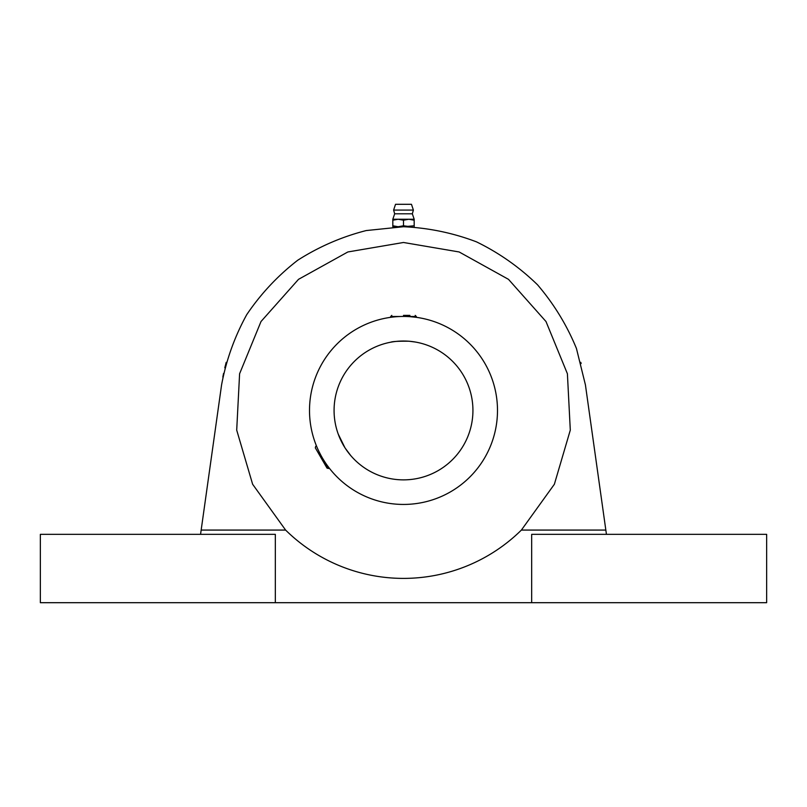 <?xml version="1.0" encoding="UTF-8"?>
<svg xmlns="http://www.w3.org/2000/svg" width="807" height="807" viewBox="0 0 807 807"><rect width="100%" height="100%" fill="white"/><g stroke="black" fill="none" stroke-linecap="round" stroke-linejoin="round"><path stroke-width="1.21" d="M392.817 220.21L398.164 219.252L392.817 219.252L392.817 225.778L398.164 226.727L392.817 226.727L392.817 225.778M403.5 220.21L408.836 219.252L398.164 219.252L403.5 220.21L403.5 225.778L398.164 226.727L401.876 226.737M393.614 210.072L395.531 204.302L411.469 204.302L413.386 210.072L393.614 210.072L394.673 213.805L412.327 213.805L414.183 219.252L414.183 225.778L403.5 226.727M412.377 226.949L403.5 225.778M606.44 534.345L605.835 530.068L521.393 530.068A167.957 167.957 0 0 1 285.607 530.068L201.165 530.068L221.582 384.868L200.56 534.345M226.202 362.343L225.587 364.653M225.385 365.44L225.022 366.892M224.982 367.084L224.8 367.831M223.559 373.429L222.843 377.061M581.121 363.543L580.798 362.343M766.65 534.345L766.65 602.698L531.672 602.698L531.672 534.345L766.65 534.345M344.861 447.603L338.214 434.065M338.325 434.358L339.364 437.011M340.13 438.806L341.079 440.834M342.208 443.043L344.781 447.482M345.981 449.328L347.282 451.174M350.813 455.662L345.285 448.268M309.505 410.44A93.995 93.995 0 0 1 450.498 329.044A93.995 93.995 0 0 1 450.498 491.846A93.995 93.995 0 0 1 309.505 410.44M409.906 316.667L416.13 317.302M319.088 451.779L320.722 454.966M323.557 459.869L328.55 468.514L329.266 468.1L327.571 465.841M334.078 410.44A69.422 69.422 0 0 1 438.211 350.319A69.422 69.422 0 0 1 438.211 470.572A69.422 69.422 0 0 1 334.078 410.44M400.09 341.099L398.587 341.19M396.398 341.381L394.23 341.633M391.677 342.027L390.931 342.168M390.679 342.208C392.495 341.452 398.497 341.119 408.695 341.21M409.431 341.27L415.373 342.037M415.666 342.087L416.321 342.208M414.233 341.855L412.538 341.603M409.744 341.3L408.342 341.19M403.5 315.386L409.906 315.386M315.729 446.321L315.325 447.835L327.027 468.11L328.55 468.514M414.183 226.727L414.183 225.778M414.183 219.252L408.836 219.252L414.183 220.21M409.532 226.828L410.904 226.878M399.142 226.787L397.71 226.828M395.844 226.888L392.999 227.029M393.049 227.029L398.012 226.817M275.328 602.698L275.328 534.345L40.35 534.345L40.35 602.698L531.672 602.698M605.835 530.068L585.418 384.868L576.44 348.463C566.867 325.171 553.905 303.957 537.543 284.81C519.496 267.248 499.17 252.934 476.544 241.878C452.999 232.93 428.658 227.877 403.5 226.727L366.207 230.56C341.805 236.794 318.987 246.68 297.753 260.217C277.85 275.641 260.843 293.778 246.74 314.639C234.605 336.711 226.222 360.114 221.582 384.868M521.393 530.068L554.369 484.261L570.297 430.121L567.402 373.752L545.996 321.529L508.491 279.343L459.143 251.966L403.5 242.483L347.857 251.966L298.509 279.343L261.004 321.529L239.598 373.752L236.703 430.121L252.631 484.261L285.607 530.068M400.665 316.495L390.679 316.495L391.798 315.386M416.321 317.333L416.321 316.495L406.335 316.495M390.679 317.333L390.679 316.495M416.321 316.495L415.202 315.386M412.327 213.805L413.386 210.072M394.673 213.805L392.817 219.252"/></g></svg>
